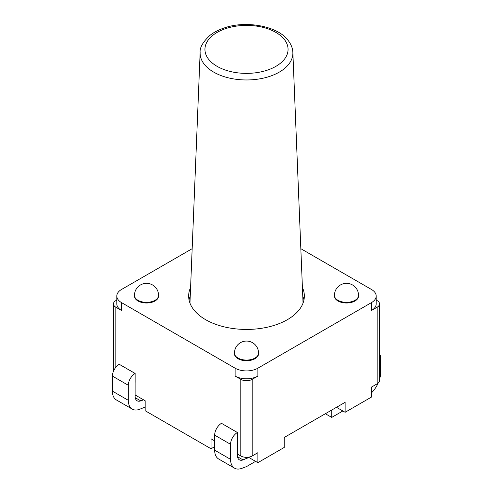 <?xml version="1.0" encoding="UTF-8"?>
<svg xmlns="http://www.w3.org/2000/svg" width="493" height="493" viewBox="0 0 493 493"><rect width="100%" height="100%" fill="white"/><g stroke="black" fill="none" stroke-linecap="round" stroke-linejoin="round"><path stroke-width="0.74" d="M190.236 296.151A57.847 33.401 0 0 0 189.053 299.978M303.947 299.978A57.847 33.401 0 0 0 302.764 296.151M300.835 248.694L371.488 289.483A16.072 9.275 180 0 1 376.196 296.046A16.072 9.275 180 0 1 371.488 302.603L257.864 368.203A16.072 9.275 180 0 1 235.136 368.203L121.512 302.603A16.072 9.275 180 0 1 116.804 296.046A16.072 9.275 180 0 1 121.512 289.483L192.165 248.694M115.83 367.279L115.83 307.194L121.512 310.479A16.072 9.275 180 0 1 116.804 303.916L116.804 296.046M302.412 287.474A57.847 33.401 180 0 1 304.347 296.046A57.847 33.401 180 0 1 246.5 329.441A57.847 33.401 180 0 1 188.653 296.046A57.847 33.401 180 0 1 190.588 287.474M334.451 295.72A12.054 6.957 0 0 0 346.487 303.004A12.054 6.957 0 0 0 358.528 295.72M134.472 295.72A12.054 6.957 0 0 0 146.513 303.004A12.054 6.957 0 0 0 158.549 295.72M234.465 353.444A12.054 6.957 0 0 0 246.5 360.728A12.054 6.957 0 0 0 258.535 353.444M252.182 455.982L252.182 379.357L257.864 376.079A16.072 9.275 180 0 1 235.136 376.079L240.818 379.357L240.818 455.982A8.036 4.64 0 0 0 252.182 455.982L257.864 452.697L257.864 462.668L284.221 447.453L284.221 437.482L345.125 402.319L345.125 412.29L371.488 397.068L371.488 387.097L377.17 383.819A8.036 4.64 0 0 0 379.524 380.541L379.524 303.916A8.036 4.64 180 0 1 377.17 307.194L371.488 310.479A16.072 9.275 180 0 0 376.196 303.916L376.196 296.046M115.83 307.194A8.036 4.64 180 0 1 113.476 303.916A8.036 4.64 180 0 1 115.83 300.638L116.804 300.077M376.196 300.077L377.17 300.638A8.036 4.64 180 0 1 379.524 303.916M252.182 379.357A8.036 4.64 180 0 1 240.818 379.357M331.721 410.059L331.721 417.405L325.355 413.732M331.721 417.405L342.851 410.977M371.488 392.847A19.282 11.136 120 0 0 378.162 383.123M379.524 379.493A19.282 11.136 120 0 0 380.602 372.733L380.602 357.696A9.644 5.565 120 0 0 379.524 354.073M336.491 407.304L345.125 412.29M255.59 461.362L246.5 466.606L241.835 468.35A19.282 11.136 -60 0 1 234.563 468.177A19.282 11.136 -60 0 1 230.57 459.353L230.57 444.316A9.644 5.565 -60 0 1 237.386 432.509L237.41 441.42A1.608 0.931 120 0 0 237.386 441.691L237.386 455.415A9.644 5.565 120 0 0 239.382 459.827A9.644 5.565 120 0 0 243.018 459.914L248.774 457.424L257.864 462.668M247.098 458.391L245.163 457.276M248.398 457.208L248.774 457.424M234.563 468.177L218.658 458.995A19.282 11.136 -60 0 1 214.665 450.164L214.665 435.134A9.644 5.565 -60 0 1 221.48 423.321L237.41 432.497M135.125 394.961L145.145 400.741L145.145 410.718L211.047 448.766L214.665 446.676M214.665 440.878L211.047 438.795L211.047 448.766M237.386 453.998L240.818 455.982M145.145 407.039L139.574 409.307A19.282 11.136 -60 0 1 132.303 409.135L116.397 399.952A19.282 11.136 -60 0 1 112.398 391.128L112.398 376.091A9.644 5.565 -60 0 1 119.22 364.284L135.15 373.454L135.15 382.377A1.608 0.931 120 0 0 135.125 382.654L135.125 396.372A9.644 5.565 120 0 0 137.122 400.784A9.644 5.565 120 0 0 140.758 400.871L143.562 399.829M132.303 409.135A19.282 11.136 -60 0 1 128.309 400.31L128.309 385.273A9.644 5.565 -60 0 1 135.125 373.466L135.15 373.454M339.394 301.673L339.394 301.013M155.776 299.836L155.776 300.49M200.14 52.56A46.373 26.776 0 0 0 246.5 79.965A46.373 26.776 0 0 0 292.86 52.56C292.719 47.901 290.765 43.409 287.006 39.083C276.203 25.938 245.693 20.423 224.74 27.787C218.8 29.728 213.839 32.285 209.852 35.465C202.851 42.041 199.616 47.741 200.14 52.56L189.953 303.096M283.413 38.362A41.56 23.991 180 0 1 244.577 73.352A41.56 23.991 180 0 1 211.509 36.439A41.56 23.991 180 0 1 283.413 38.362M121.512 310.479L121.512 302.603M235.136 368.203L235.136 376.079M257.864 376.079L257.864 368.203M371.488 302.603L371.488 310.479M134.46 295.387A12.054 6.957 0 0 0 137.991 300.311A12.054 6.957 0 0 0 151.123 301.815A12.054 6.957 0 0 0 158.561 295.387A12.054 12.054 0 0 0 146.513 283.339A12.054 12.054 0 0 0 134.46 295.387M234.446 353.117A12.054 6.957 0 0 0 237.977 358.035A12.054 6.957 0 0 0 251.11 359.545A12.054 6.957 0 0 0 258.554 353.117A12.054 12.054 0 0 0 246.5 341.064A12.054 12.054 0 0 0 234.446 353.117M334.439 295.387A12.054 6.957 0 0 0 337.97 300.311A12.054 6.957 0 0 0 351.102 301.815A12.054 6.957 0 0 0 358.54 295.387A12.054 12.054 0 0 0 346.487 283.339A12.054 12.054 0 0 0 334.439 295.387M377.17 307.194L377.17 383.819M243.018 459.914L237.49 456.721M230.57 459.353L214.665 450.164M230.57 444.316L214.665 435.134M237.386 432.509L221.48 423.321M135.23 397.678L140.758 400.871M112.398 391.128L128.309 400.31M112.398 376.091L128.309 385.273M119.22 364.284L135.125 373.466M292.86 52.56L303.047 303.096M113.476 371.223L113.476 303.916"/></g></svg>
